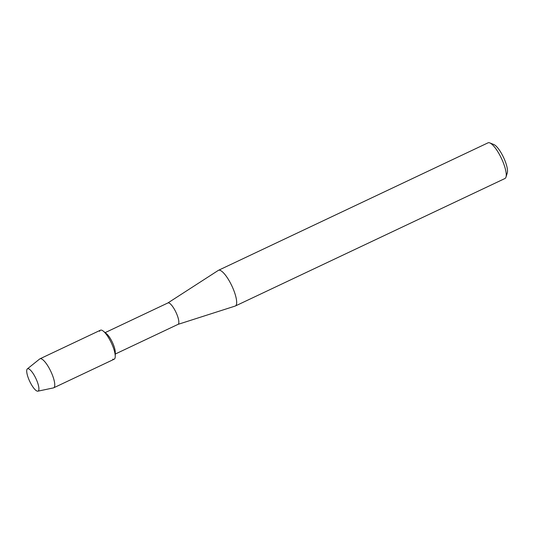 <?xml version="1.0" encoding="UTF-8"?>
<svg xmlns="http://www.w3.org/2000/svg" width="534" height="534" viewBox="0 0 534 534"><rect width="100%" height="100%" fill="white"/><g stroke="black" fill="none" stroke-linecap="round" stroke-linejoin="round"><path stroke-width="0.8" d="M37.013 391.062A12.355 3.404 -115.3 0 0 38.828 387.537A12.355 3.404 -115.3 0 0 30.752 370.456A12.355 3.404 -115.3 0 0 28.602 368.807A12.355 3.404 -115.3 0 0 28.375 378.199A12.355 3.404 -115.3 0 0 37.013 391.062A12.355 3.404 -115.3 0 0 37.874 391.175A12.355 3.404 -115.3 0 0 38.828 387.537A12.355 3.404 -115.3 0 0 30.752 370.456A12.355 3.404 -115.3 0 0 28.602 368.807A12.355 3.404 -115.3 0 0 27.341 368.887A12.355 3.404 -115.3 0 0 29.176 380.161A12.355 3.404 -115.3 0 0 37.013 391.062M112.774 359.162A16.047 4.426 -115.3 0 0 115.251 356.358L115.284 352.306A11.848 3.264 -115.3 0 0 112.374 342.314A11.848 3.264 -115.3 0 0 106.493 333.723L103.342 331.173A16.047 4.426 -115.3 0 0 101.854 330.252A16.047 4.426 -115.3 0 0 99.604 331.314M115.251 356.358A16.047 4.426 -115.3 0 0 111.312 342.815A16.047 4.426 -115.3 0 0 103.342 331.173M177.942 324.398A11.848 3.264 -115.3 0 0 178.056 324.352A11.848 3.264 -115.3 0 0 176.634 313.785A11.848 3.264 -115.3 0 0 168.964 302.978A11.848 3.264 -115.3 0 0 167.93 302.938L105.145 332.629M178.002 324.378L235.16 306.069A19.745 5.44 -115.3 0 0 235.347 305.995A19.745 5.44 -115.3 0 0 232.978 288.38A19.745 5.44 -115.3 0 0 220.188 270.371A19.745 5.44 -115.3 0 0 218.473 270.304A19.745 5.44 -115.3 0 0 218.299 270.404L167.876 302.965M235.347 305.995L504.93 178.516A19.745 5.44 -115.3 0 0 505.985 177.101A19.745 5.44 -115.3 0 0 501.413 158.344A19.745 5.44 -115.3 0 0 489.818 142.912A19.745 5.44 -115.3 0 0 489.771 142.892A19.745 5.44 -115.3 0 0 488.049 142.825L218.473 270.304M505.985 177.101L507.3 172.896A16.36 4.506 -115.3 0 0 503.509 157.356A16.36 4.506 -115.3 0 0 493.903 144.56A16.36 4.506 -115.3 0 0 493.863 144.547M37.874 391.175L53.413 387.904A16.047 4.426 -115.3 0 0 53.687 387.811A16.047 4.426 -115.3 0 0 51.758 373.493A16.047 4.426 -115.3 0 0 41.365 358.855A16.047 4.426 -115.3 0 0 39.97 358.801A16.047 4.426 -115.3 0 0 39.723 358.955L27.341 368.887M53.687 387.811L114.169 359.208A16.047 4.426 -115.3 0 0 112.24 344.891A16.047 4.426 -115.3 0 0 101.854 330.252A16.047 4.426 -115.3 0 0 100.452 330.199L39.97 358.801M115.271 354.042L178.056 324.352M493.903 144.56L489.818 142.912"/></g></svg>

